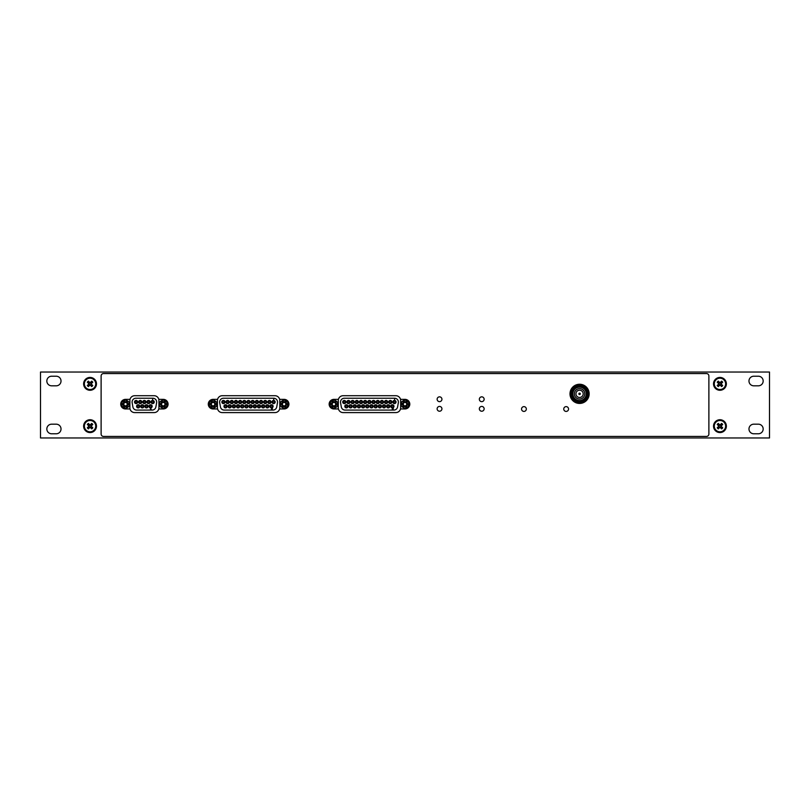 <?xml version="1.0" encoding="UTF-8"?>
<svg xmlns="http://www.w3.org/2000/svg" width="810" height="810" viewBox="0 0 810 810"><rect width="100%" height="100%" fill="white"/><g stroke="black" fill="none" stroke-linecap="round" stroke-linejoin="round"><path stroke-width="1.21" d="M715.949 422.142A5.66 5.66 0 0 0 715.949 430.15A5.66 5.66 0 0 0 723.958 430.15A5.66 5.66 0 0 0 723.958 422.142A5.66 5.66 0 0 0 715.949 422.142M721.659 428.895L722.702 427.852L721.042 426.151L722.702 424.44L721.659 423.397L719.958 425.058L718.247 423.397L717.204 424.44L718.865 426.151L717.204 427.852L718.247 428.895L719.958 427.234L721.659 428.895L722.52 427.852L720.809 426.151L722.52 424.44L721.659 423.579L719.958 425.291L718.247 423.579L717.387 424.44L719.098 426.151L717.387 427.852L718.247 428.713L719.958 427.002L721.659 428.713M347.966 406.306A1.569 1.569 0 0 1 346.397 407.886A1.569 1.569 0 0 1 344.817 406.306A1.569 1.569 0 0 1 346.397 404.737A1.569 1.569 0 0 1 347.966 406.306M352.147 406.306A1.569 1.569 0 0 1 350.578 407.886A1.569 1.569 0 0 1 348.999 406.306A1.569 1.569 0 0 1 350.578 404.737A1.569 1.569 0 0 1 352.147 406.306M356.329 406.306A1.569 1.569 0 0 1 354.76 407.886A1.569 1.569 0 0 1 353.18 406.306A1.569 1.569 0 0 1 354.76 404.737A1.569 1.569 0 0 1 356.329 406.306M360.511 406.306A1.569 1.569 0 0 1 358.941 407.886A1.569 1.569 0 0 1 357.362 406.306A1.569 1.569 0 0 1 358.941 404.737A1.569 1.569 0 0 1 360.511 406.306M364.692 406.306A1.569 1.569 0 0 1 363.123 407.886A1.569 1.569 0 0 1 361.543 406.306A1.569 1.569 0 0 1 363.123 404.737A1.569 1.569 0 0 1 364.692 406.306M368.874 406.306A1.569 1.569 0 0 1 367.305 407.886A1.569 1.569 0 0 1 365.735 406.306A1.569 1.569 0 0 1 367.305 404.737A1.569 1.569 0 0 1 368.874 406.306M373.056 406.306A1.569 1.569 0 0 1 371.486 407.886A1.569 1.569 0 0 1 369.917 406.306A1.569 1.569 0 0 1 371.486 404.737A1.569 1.569 0 0 1 373.056 406.306M377.237 406.306A1.569 1.569 0 0 1 375.668 407.886A1.569 1.569 0 0 1 374.099 406.306A1.569 1.569 0 0 1 375.668 404.737A1.569 1.569 0 0 1 377.237 406.306M381.419 406.306A1.569 1.569 0 0 1 379.85 407.886A1.569 1.569 0 0 1 378.28 406.306A1.569 1.569 0 0 1 379.85 404.737A1.569 1.569 0 0 1 381.419 406.306M385.6 406.306A1.569 1.569 0 0 1 384.031 407.886A1.569 1.569 0 0 1 382.462 406.306A1.569 1.569 0 0 1 384.031 404.737A1.569 1.569 0 0 1 385.6 406.306M389.792 406.306A1.569 1.569 0 0 1 388.213 407.886A1.569 1.569 0 0 1 386.643 406.306A1.569 1.569 0 0 1 388.213 404.737A1.569 1.569 0 0 1 389.792 406.306M393.974 406.306A1.569 1.569 0 0 1 392.394 407.886A1.569 1.569 0 0 1 390.825 406.306A1.569 1.569 0 0 1 392.394 404.737A1.569 1.569 0 0 1 393.974 406.306M345.86 402.013A1.569 1.569 0 0 1 344.28 403.582A1.569 1.569 0 0 1 342.711 402.013A1.569 1.569 0 0 1 344.28 400.434A1.569 1.569 0 0 1 345.86 402.013M350.041 402.013A1.569 1.569 0 0 1 348.462 403.582A1.569 1.569 0 0 1 346.893 402.013A1.569 1.569 0 0 1 348.462 400.434A1.569 1.569 0 0 1 350.041 402.013M354.223 402.013A1.569 1.569 0 0 1 352.644 403.582A1.569 1.569 0 0 1 351.074 402.013A1.569 1.569 0 0 1 352.644 400.434A1.569 1.569 0 0 1 354.223 402.013M358.405 402.013A1.569 1.569 0 0 1 356.825 403.582A1.569 1.569 0 0 1 355.256 402.013A1.569 1.569 0 0 1 356.825 400.434A1.569 1.569 0 0 1 358.405 402.013M362.586 402.013A1.569 1.569 0 0 1 361.007 403.582A1.569 1.569 0 0 1 359.438 402.013A1.569 1.569 0 0 1 361.007 400.434A1.569 1.569 0 0 1 362.586 402.013M366.768 402.013A1.569 1.569 0 0 1 365.188 403.582A1.569 1.569 0 0 1 363.619 402.013A1.569 1.569 0 0 1 365.188 400.434A1.569 1.569 0 0 1 366.768 402.013M370.95 402.013A1.569 1.569 0 0 1 369.38 403.582A1.569 1.569 0 0 1 367.801 402.013A1.569 1.569 0 0 1 369.38 400.434A1.569 1.569 0 0 1 370.95 402.013M375.131 402.013A1.569 1.569 0 0 1 373.562 403.582A1.569 1.569 0 0 1 371.982 402.013A1.569 1.569 0 0 1 373.562 400.434A1.569 1.569 0 0 1 375.131 402.013M379.313 402.013A1.569 1.569 0 0 1 377.743 403.582A1.569 1.569 0 0 1 376.164 402.013A1.569 1.569 0 0 1 377.743 400.434A1.569 1.569 0 0 1 379.313 402.013M383.494 402.013A1.569 1.569 0 0 1 381.925 403.582A1.569 1.569 0 0 1 380.346 402.013A1.569 1.569 0 0 1 381.925 400.434A1.569 1.569 0 0 1 383.494 402.013M387.676 402.013A1.569 1.569 0 0 1 386.107 403.582A1.569 1.569 0 0 1 384.527 402.013A1.569 1.569 0 0 1 386.107 400.434A1.569 1.569 0 0 1 387.676 402.013M391.858 402.013A1.569 1.569 0 0 1 390.288 403.582A1.569 1.569 0 0 1 388.709 402.013A1.569 1.569 0 0 1 390.288 400.434A1.569 1.569 0 0 1 391.858 402.013M396.039 402.013A1.569 1.569 0 0 1 394.47 403.582A1.569 1.569 0 0 1 392.891 402.013A1.569 1.569 0 0 1 394.47 400.434A1.569 1.569 0 0 1 396.039 402.013M347.257 406.306A0.861 0.861 0 0 1 346.397 407.167A0.861 0.861 0 0 1 345.526 406.306A0.861 0.861 0 0 1 346.397 405.445A0.861 0.861 0 0 1 347.257 406.306M351.439 406.306A0.861 0.861 0 0 1 350.578 407.167A0.861 0.861 0 0 1 349.707 406.306A0.861 0.861 0 0 1 350.578 405.445A0.861 0.861 0 0 1 351.439 406.306M355.62 406.306A0.861 0.861 0 0 1 354.76 407.167A0.861 0.861 0 0 1 353.889 406.306A0.861 0.861 0 0 1 354.76 405.445A0.861 0.861 0 0 1 355.62 406.306M359.802 406.306A0.861 0.861 0 0 1 358.941 407.167A0.861 0.861 0 0 1 358.081 406.306A0.861 0.861 0 0 1 358.941 405.445A0.861 0.861 0 0 1 359.802 406.306M363.984 406.306A0.861 0.861 0 0 1 363.123 407.167A0.861 0.861 0 0 1 362.262 406.306A0.861 0.861 0 0 1 363.123 405.445A0.861 0.861 0 0 1 363.984 406.306M368.165 406.306A0.861 0.861 0 0 1 367.305 407.167A0.861 0.861 0 0 1 366.444 406.306A0.861 0.861 0 0 1 367.305 405.445A0.861 0.861 0 0 1 368.165 406.306M372.347 406.306A0.861 0.861 0 0 1 371.486 407.167A0.861 0.861 0 0 1 370.626 406.306A0.861 0.861 0 0 1 371.486 405.445A0.861 0.861 0 0 1 372.347 406.306M376.528 406.306A0.861 0.861 0 0 1 375.668 407.167A0.861 0.861 0 0 1 374.807 406.306A0.861 0.861 0 0 1 375.668 405.445A0.861 0.861 0 0 1 376.528 406.306M380.71 406.306A0.861 0.861 0 0 1 379.85 407.167A0.861 0.861 0 0 1 378.989 406.306A0.861 0.861 0 0 1 379.85 405.445A0.861 0.861 0 0 1 380.71 406.306M384.892 406.306A0.861 0.861 0 0 1 384.031 407.167A0.861 0.861 0 0 1 383.171 406.306A0.861 0.861 0 0 1 384.031 405.445A0.861 0.861 0 0 1 384.892 406.306M389.073 406.306A0.861 0.861 0 0 1 388.213 407.167A0.861 0.861 0 0 1 387.352 406.306A0.861 0.861 0 0 1 388.213 405.445A0.861 0.861 0 0 1 389.073 406.306M393.255 406.306A0.861 0.861 0 0 1 392.394 407.167A0.861 0.861 0 0 1 391.534 406.306A0.861 0.861 0 0 1 392.394 405.445A0.861 0.861 0 0 1 393.255 406.306M345.141 402.013A0.861 0.861 0 0 1 344.28 402.874A0.861 0.861 0 0 1 343.42 402.013A0.861 0.861 0 0 1 344.28 401.152A0.861 0.861 0 0 1 345.141 402.013M349.333 402.013A0.861 0.861 0 0 1 348.462 402.874A0.861 0.861 0 0 1 347.601 402.013A0.861 0.861 0 0 1 348.462 401.152A0.861 0.861 0 0 1 349.333 402.013M353.514 402.013A0.861 0.861 0 0 1 352.644 402.874A0.861 0.861 0 0 1 351.783 402.013A0.861 0.861 0 0 1 352.644 401.152A0.861 0.861 0 0 1 353.514 402.013M357.696 402.013A0.861 0.861 0 0 1 356.825 402.874A0.861 0.861 0 0 1 355.965 402.013A0.861 0.861 0 0 1 356.825 401.152A0.861 0.861 0 0 1 357.696 402.013M361.878 402.013A0.861 0.861 0 0 1 361.007 402.874A0.861 0.861 0 0 1 360.146 402.013A0.861 0.861 0 0 1 361.007 401.152A0.861 0.861 0 0 1 361.878 402.013M366.059 402.013A0.861 0.861 0 0 1 365.188 402.874A0.861 0.861 0 0 1 364.328 402.013A0.861 0.861 0 0 1 365.188 401.152A0.861 0.861 0 0 1 366.059 402.013M370.241 402.013A0.861 0.861 0 0 1 369.38 402.874A0.861 0.861 0 0 1 368.509 402.013A0.861 0.861 0 0 1 369.38 401.152A0.861 0.861 0 0 1 370.241 402.013M374.423 402.013A0.861 0.861 0 0 1 373.562 402.874A0.861 0.861 0 0 1 372.691 402.013A0.861 0.861 0 0 1 373.562 401.152A0.861 0.861 0 0 1 374.423 402.013M378.604 402.013A0.861 0.861 0 0 1 377.743 402.874A0.861 0.861 0 0 1 376.873 402.013A0.861 0.861 0 0 1 377.743 401.152A0.861 0.861 0 0 1 378.604 402.013M382.786 402.013A0.861 0.861 0 0 1 381.925 402.874A0.861 0.861 0 0 1 381.054 402.013A0.861 0.861 0 0 1 381.925 401.152A0.861 0.861 0 0 1 382.786 402.013M386.967 402.013A0.861 0.861 0 0 1 386.107 402.874A0.861 0.861 0 0 1 385.236 402.013A0.861 0.861 0 0 1 386.107 401.152A0.861 0.861 0 0 1 386.967 402.013M391.149 402.013A0.861 0.861 0 0 1 390.288 402.874A0.861 0.861 0 0 1 389.428 402.013A0.861 0.861 0 0 1 390.288 401.152A0.861 0.861 0 0 1 391.149 402.013M395.331 402.013A0.861 0.861 0 0 1 394.47 402.874A0.861 0.861 0 0 1 393.609 402.013A0.861 0.861 0 0 1 394.47 401.152A0.861 0.861 0 0 1 395.331 402.013M398.338 402.742A3.837 3.837 0 0 0 394.561 398.236L344.341 398.236A3.837 3.837 0 0 0 340.565 402.742L341.304 406.914A3.837 3.837 0 0 0 345.08 410.083L393.822 410.083A3.837 3.837 0 0 0 397.599 406.914L398.338 402.742M394.531 399.938L394.683 398.783L394.531 399.938M392.232 409.536L392.374 408.382L392.232 409.536M393.285 408.382L393.144 409.536L392.567 409.04L393.285 408.382M156.613 402.742A3.837 3.837 0 0 0 152.837 398.236L135.928 398.236A3.837 3.837 0 0 0 132.151 402.742L132.881 406.914A3.837 3.837 0 0 0 136.667 410.083L152.108 410.083A3.837 3.837 0 0 0 155.885 406.914L156.613 402.742M139.745 406.306A1.569 1.569 0 0 1 138.166 407.886A1.569 1.569 0 0 1 136.596 406.306A1.569 1.569 0 0 1 138.166 404.737A1.569 1.569 0 0 1 139.745 406.306M143.886 406.306A1.569 1.569 0 0 1 142.307 407.886A1.569 1.569 0 0 1 140.737 406.306A1.569 1.569 0 0 1 142.307 404.737A1.569 1.569 0 0 1 143.886 406.306M148.027 406.306A1.569 1.569 0 0 1 146.458 407.886A1.569 1.569 0 0 1 144.879 406.306A1.569 1.569 0 0 1 146.458 404.737A1.569 1.569 0 0 1 148.027 406.306M152.169 406.306A1.569 1.569 0 0 1 150.599 407.886A1.569 1.569 0 0 1 149.03 406.306A1.569 1.569 0 0 1 150.599 404.737A1.569 1.569 0 0 1 152.169 406.306M137.67 402.013A1.569 1.569 0 0 1 136.1 403.582A1.569 1.569 0 0 1 134.521 402.013A1.569 1.569 0 0 1 136.1 400.434A1.569 1.569 0 0 1 137.67 402.013M141.811 402.013A1.569 1.569 0 0 1 140.241 403.582A1.569 1.569 0 0 1 138.662 402.013A1.569 1.569 0 0 1 140.241 400.434A1.569 1.569 0 0 1 141.811 402.013M145.952 402.013A1.569 1.569 0 0 1 144.382 403.582A1.569 1.569 0 0 1 142.813 402.013A1.569 1.569 0 0 1 144.382 400.434A1.569 1.569 0 0 1 145.952 402.013M150.103 402.013A1.569 1.569 0 0 1 148.524 403.582A1.569 1.569 0 0 1 146.954 402.013A1.569 1.569 0 0 1 148.524 400.434A1.569 1.569 0 0 1 150.103 402.013M154.244 402.013A1.569 1.569 0 0 1 152.675 403.582A1.569 1.569 0 0 1 151.095 402.013A1.569 1.569 0 0 1 152.675 400.434A1.569 1.569 0 0 1 154.244 402.013M139.026 406.306A0.861 0.861 0 0 1 138.166 407.167A0.861 0.861 0 0 1 137.305 406.306A0.861 0.861 0 0 1 138.166 405.445A0.861 0.861 0 0 1 139.026 406.306M143.178 406.306A0.861 0.861 0 0 1 142.307 407.167A0.861 0.861 0 0 1 141.446 406.306A0.861 0.861 0 0 1 142.307 405.445A0.861 0.861 0 0 1 143.178 406.306M147.319 406.306A0.861 0.861 0 0 1 146.458 407.167A0.861 0.861 0 0 1 145.587 406.306A0.861 0.861 0 0 1 146.458 405.445A0.861 0.861 0 0 1 147.319 406.306M151.46 406.306A0.861 0.861 0 0 1 150.599 407.167A0.861 0.861 0 0 1 149.739 406.306A0.861 0.861 0 0 1 150.599 405.445A0.861 0.861 0 0 1 151.46 406.306M136.961 402.013A0.861 0.861 0 0 1 136.1 402.874A0.861 0.861 0 0 1 135.23 402.013A0.861 0.861 0 0 1 136.1 401.152A0.861 0.861 0 0 1 136.961 402.013M141.102 402.013A0.861 0.861 0 0 1 140.241 402.874A0.861 0.861 0 0 1 139.381 402.013A0.861 0.861 0 0 1 140.241 401.152A0.861 0.861 0 0 1 141.102 402.013M145.243 402.013A0.861 0.861 0 0 1 144.382 402.874A0.861 0.861 0 0 1 143.522 402.013A0.861 0.861 0 0 1 144.382 401.152A0.861 0.861 0 0 1 145.243 402.013M149.394 402.013A0.861 0.861 0 0 1 148.524 402.874A0.861 0.861 0 0 1 147.663 402.013A0.861 0.861 0 0 1 148.524 401.152A0.861 0.861 0 0 1 149.394 402.013M153.535 402.013A0.861 0.861 0 0 1 152.675 402.874A0.861 0.861 0 0 1 151.804 402.013A0.861 0.861 0 0 1 152.675 401.152A0.861 0.861 0 0 1 153.535 402.013M151.045 409.04L150.498 409.263L151.045 409.04M152.584 399.938L152.726 398.783L152.584 399.938M151.197 409.091L150.478 409.435L150.407 408.574L151.197 409.091M227.104 406.306A1.569 1.569 0 0 1 225.534 407.886A1.569 1.569 0 0 1 223.955 406.306A1.569 1.569 0 0 1 225.534 404.737A1.569 1.569 0 0 1 227.104 406.306M231.285 406.306A1.569 1.569 0 0 1 229.716 407.886A1.569 1.569 0 0 1 228.136 406.306A1.569 1.569 0 0 1 229.716 404.737A1.569 1.569 0 0 1 231.285 406.306M235.467 406.306A1.569 1.569 0 0 1 233.898 407.886A1.569 1.569 0 0 1 232.328 406.306A1.569 1.569 0 0 1 233.898 404.737A1.569 1.569 0 0 1 235.467 406.306M239.649 406.306A1.569 1.569 0 0 1 238.079 407.886A1.569 1.569 0 0 1 236.51 406.306A1.569 1.569 0 0 1 238.079 404.737A1.569 1.569 0 0 1 239.649 406.306M243.83 406.306A1.569 1.569 0 0 1 242.261 407.886A1.569 1.569 0 0 1 240.691 406.306A1.569 1.569 0 0 1 242.261 404.737A1.569 1.569 0 0 1 243.83 406.306M248.012 406.306A1.569 1.569 0 0 1 246.442 407.886A1.569 1.569 0 0 1 244.873 406.306A1.569 1.569 0 0 1 246.442 404.737A1.569 1.569 0 0 1 248.012 406.306M252.194 406.306A1.569 1.569 0 0 1 250.624 407.886A1.569 1.569 0 0 1 249.055 406.306A1.569 1.569 0 0 1 250.624 404.737A1.569 1.569 0 0 1 252.194 406.306M256.385 406.306A1.569 1.569 0 0 1 254.806 407.886A1.569 1.569 0 0 1 253.236 406.306A1.569 1.569 0 0 1 254.806 404.737A1.569 1.569 0 0 1 256.385 406.306M260.567 406.306A1.569 1.569 0 0 1 258.987 407.886A1.569 1.569 0 0 1 257.418 406.306A1.569 1.569 0 0 1 258.987 404.737A1.569 1.569 0 0 1 260.567 406.306M264.748 406.306A1.569 1.569 0 0 1 263.169 407.886A1.569 1.569 0 0 1 261.6 406.306A1.569 1.569 0 0 1 263.169 404.737A1.569 1.569 0 0 1 264.748 406.306M268.93 406.306A1.569 1.569 0 0 1 267.351 407.886A1.569 1.569 0 0 1 265.781 406.306A1.569 1.569 0 0 1 267.351 404.737A1.569 1.569 0 0 1 268.93 406.306M273.112 406.306A1.569 1.569 0 0 1 271.532 407.886A1.569 1.569 0 0 1 269.963 406.306A1.569 1.569 0 0 1 271.532 404.737A1.569 1.569 0 0 1 273.112 406.306M224.998 402.013A1.569 1.569 0 0 1 223.418 403.582A1.569 1.569 0 0 1 221.849 402.013A1.569 1.569 0 0 1 223.418 400.434A1.569 1.569 0 0 1 224.998 402.013M229.179 402.013A1.569 1.569 0 0 1 227.6 403.582A1.569 1.569 0 0 1 226.03 402.013A1.569 1.569 0 0 1 227.6 400.434A1.569 1.569 0 0 1 229.179 402.013M233.361 402.013A1.569 1.569 0 0 1 231.781 403.582A1.569 1.569 0 0 1 230.212 402.013A1.569 1.569 0 0 1 231.781 400.434A1.569 1.569 0 0 1 233.361 402.013M237.543 402.013A1.569 1.569 0 0 1 235.973 403.582A1.569 1.569 0 0 1 234.394 402.013A1.569 1.569 0 0 1 235.973 400.434A1.569 1.569 0 0 1 237.543 402.013M241.724 402.013A1.569 1.569 0 0 1 240.155 403.582A1.569 1.569 0 0 1 238.575 402.013A1.569 1.569 0 0 1 240.155 400.434A1.569 1.569 0 0 1 241.724 402.013M245.906 402.013A1.569 1.569 0 0 1 244.336 403.582A1.569 1.569 0 0 1 242.757 402.013A1.569 1.569 0 0 1 244.336 400.434A1.569 1.569 0 0 1 245.906 402.013M250.087 402.013A1.569 1.569 0 0 1 248.518 403.582A1.569 1.569 0 0 1 246.939 402.013A1.569 1.569 0 0 1 248.518 400.434A1.569 1.569 0 0 1 250.087 402.013M254.269 402.013A1.569 1.569 0 0 1 252.7 403.582A1.569 1.569 0 0 1 251.12 402.013A1.569 1.569 0 0 1 252.7 400.434A1.569 1.569 0 0 1 254.269 402.013M258.451 402.013A1.569 1.569 0 0 1 256.881 403.582A1.569 1.569 0 0 1 255.302 402.013A1.569 1.569 0 0 1 256.881 400.434A1.569 1.569 0 0 1 258.451 402.013M262.632 402.013A1.569 1.569 0 0 1 261.063 403.582A1.569 1.569 0 0 1 259.483 402.013A1.569 1.569 0 0 1 261.063 400.434A1.569 1.569 0 0 1 262.632 402.013M266.814 402.013A1.569 1.569 0 0 1 265.245 403.582A1.569 1.569 0 0 1 263.675 402.013A1.569 1.569 0 0 1 265.245 400.434A1.569 1.569 0 0 1 266.814 402.013M270.996 402.013A1.569 1.569 0 0 1 269.426 403.582A1.569 1.569 0 0 1 267.857 402.013A1.569 1.569 0 0 1 269.426 400.434A1.569 1.569 0 0 1 270.996 402.013M275.177 402.013A1.569 1.569 0 0 1 273.608 403.582A1.569 1.569 0 0 1 272.038 402.013A1.569 1.569 0 0 1 273.608 400.434A1.569 1.569 0 0 1 275.177 402.013M226.395 406.306A0.861 0.861 0 0 1 225.534 407.167A0.861 0.861 0 0 1 224.674 406.306A0.861 0.861 0 0 1 225.534 405.445A0.861 0.861 0 0 1 226.395 406.306M230.577 406.306A0.861 0.861 0 0 1 229.716 407.167A0.861 0.861 0 0 1 228.855 406.306A0.861 0.861 0 0 1 229.716 405.445A0.861 0.861 0 0 1 230.577 406.306M234.758 406.306A0.861 0.861 0 0 1 233.898 407.167A0.861 0.861 0 0 1 233.037 406.306A0.861 0.861 0 0 1 233.898 405.445A0.861 0.861 0 0 1 234.758 406.306M238.94 406.306A0.861 0.861 0 0 1 238.079 407.167A0.861 0.861 0 0 1 237.219 406.306A0.861 0.861 0 0 1 238.079 405.445A0.861 0.861 0 0 1 238.94 406.306M243.121 406.306A0.861 0.861 0 0 1 242.261 407.167A0.861 0.861 0 0 1 241.4 406.306A0.861 0.861 0 0 1 242.261 405.445A0.861 0.861 0 0 1 243.121 406.306M247.303 406.306A0.861 0.861 0 0 1 246.442 407.167A0.861 0.861 0 0 1 245.582 406.306A0.861 0.861 0 0 1 246.442 405.445A0.861 0.861 0 0 1 247.303 406.306M251.485 406.306A0.861 0.861 0 0 1 250.624 407.167A0.861 0.861 0 0 1 249.763 406.306A0.861 0.861 0 0 1 250.624 405.445A0.861 0.861 0 0 1 251.485 406.306M255.666 406.306A0.861 0.861 0 0 1 254.806 407.167A0.861 0.861 0 0 1 253.945 406.306A0.861 0.861 0 0 1 254.806 405.445A0.861 0.861 0 0 1 255.666 406.306M259.848 406.306A0.861 0.861 0 0 1 258.987 407.167A0.861 0.861 0 0 1 258.127 406.306A0.861 0.861 0 0 1 258.987 405.445A0.861 0.861 0 0 1 259.848 406.306M264.04 406.306A0.861 0.861 0 0 1 263.169 407.167A0.861 0.861 0 0 1 262.308 406.306A0.861 0.861 0 0 1 263.169 405.445A0.861 0.861 0 0 1 264.04 406.306M268.221 406.306A0.861 0.861 0 0 1 267.351 407.167A0.861 0.861 0 0 1 266.49 406.306A0.861 0.861 0 0 1 267.351 405.445A0.861 0.861 0 0 1 268.221 406.306M272.403 406.306A0.861 0.861 0 0 1 271.532 407.167A0.861 0.861 0 0 1 270.672 406.306A0.861 0.861 0 0 1 271.532 405.445A0.861 0.861 0 0 1 272.403 406.306M224.289 402.013A0.861 0.861 0 0 1 223.418 402.874A0.861 0.861 0 0 1 222.558 402.013A0.861 0.861 0 0 1 223.418 401.152A0.861 0.861 0 0 1 224.289 402.013M228.471 402.013A0.861 0.861 0 0 1 227.6 402.874A0.861 0.861 0 0 1 226.739 402.013A0.861 0.861 0 0 1 227.6 401.152A0.861 0.861 0 0 1 228.471 402.013M232.652 402.013A0.861 0.861 0 0 1 231.781 402.874A0.861 0.861 0 0 1 230.921 402.013A0.861 0.861 0 0 1 231.781 401.152A0.861 0.861 0 0 1 232.652 402.013M236.834 402.013A0.861 0.861 0 0 1 235.973 402.874A0.861 0.861 0 0 1 235.102 402.013A0.861 0.861 0 0 1 235.973 401.152A0.861 0.861 0 0 1 236.834 402.013M241.015 402.013A0.861 0.861 0 0 1 240.155 402.874A0.861 0.861 0 0 1 239.284 402.013A0.861 0.861 0 0 1 240.155 401.152A0.861 0.861 0 0 1 241.015 402.013M245.197 402.013A0.861 0.861 0 0 1 244.336 402.874A0.861 0.861 0 0 1 243.466 402.013A0.861 0.861 0 0 1 244.336 401.152A0.861 0.861 0 0 1 245.197 402.013M249.379 402.013A0.861 0.861 0 0 1 248.518 402.874A0.861 0.861 0 0 1 247.647 402.013A0.861 0.861 0 0 1 248.518 401.152A0.861 0.861 0 0 1 249.379 402.013M253.56 402.013A0.861 0.861 0 0 1 252.7 402.874A0.861 0.861 0 0 1 251.829 402.013A0.861 0.861 0 0 1 252.7 401.152A0.861 0.861 0 0 1 253.56 402.013M257.742 402.013A0.861 0.861 0 0 1 256.881 402.874A0.861 0.861 0 0 1 256.021 402.013A0.861 0.861 0 0 1 256.881 401.152A0.861 0.861 0 0 1 257.742 402.013M261.924 402.013A0.861 0.861 0 0 1 261.063 402.874A0.861 0.861 0 0 1 260.202 402.013A0.861 0.861 0 0 1 261.063 401.152A0.861 0.861 0 0 1 261.924 402.013M266.105 402.013A0.861 0.861 0 0 1 265.245 402.874A0.861 0.861 0 0 1 264.384 402.013A0.861 0.861 0 0 1 265.245 401.152A0.861 0.861 0 0 1 266.105 402.013M270.287 402.013A0.861 0.861 0 0 1 269.426 402.874A0.861 0.861 0 0 1 268.566 402.013A0.861 0.861 0 0 1 269.426 401.152A0.861 0.861 0 0 1 270.287 402.013M274.468 402.013A0.861 0.861 0 0 1 273.608 402.874A0.861 0.861 0 0 1 272.747 402.013A0.861 0.861 0 0 1 273.608 401.152A0.861 0.861 0 0 1 274.468 402.013M277.476 402.742A3.837 3.837 0 0 0 273.699 398.236L223.479 398.236A3.837 3.837 0 0 0 219.702 402.742L220.441 406.914A3.837 3.837 0 0 0 224.218 410.083L272.96 410.083A3.837 3.837 0 0 0 276.747 406.914L277.476 402.742M273.679 399.938L273.82 398.783L273.679 399.938M271.37 409.536L271.512 408.382L271.37 409.536M272.423 408.382L272.281 409.536L271.704 409.04L272.423 408.382M124.942 400.342A3.847 3.847 0 0 0 122.512 401.75M121.935 402.752A3.847 3.847 0 0 0 121.935 405.557M122.512 406.559A3.847 3.847 0 0 0 124.942 407.957M127.99 404.149A2.47 2.47 0 0 1 125.52 406.62A2.47 2.47 0 0 1 123.049 404.149A2.47 2.47 0 0 1 125.52 401.679A2.47 2.47 0 0 1 127.99 404.149M127.241 404.149A1.711 1.711 0 0 1 125.52 405.871A1.711 1.711 0 0 1 123.808 404.149A1.711 1.711 0 0 1 125.52 402.438A1.711 1.711 0 0 1 127.241 404.149M121.935 402.084L125.52 400.008L129.114 402.084L129.114 406.225L125.52 408.291L121.935 406.225L121.935 402.084M126.107 407.957A3.847 3.847 0 0 0 128.537 406.559M129.114 405.557A3.847 3.847 0 0 0 129.114 402.752M128.537 401.75A3.847 3.847 0 0 0 126.107 400.342M212.635 400.322A3.847 3.847 0 0 0 210.154 401.649M209.547 402.631A3.847 3.847 0 0 0 209.446 405.425M209.993 406.458A3.847 3.847 0 0 0 212.372 407.936M215.551 404.241A2.47 2.47 0 0 1 213 406.62A2.47 2.47 0 0 1 210.61 404.068A2.47 2.47 0 0 1 213.162 401.679A2.47 2.47 0 0 1 215.551 404.241M214.792 404.21A1.711 1.711 0 0 1 213.02 405.871A1.711 1.711 0 0 1 211.369 404.089A1.711 1.711 0 0 1 213.141 402.438A1.711 1.711 0 0 1 214.792 404.21M209.567 401.962L213.222 400.008L216.736 402.205L216.594 406.347L212.939 408.291L209.425 406.104L209.567 401.962M213.526 407.977A3.847 3.847 0 0 0 216.007 406.66M216.614 405.678A3.847 3.847 0 0 0 216.715 402.874M216.169 401.851A3.847 3.847 0 0 0 213.789 400.363M162.699 400.342A3.847 3.847 0 0 0 160.269 401.75M159.681 402.752A3.847 3.847 0 0 0 159.681 405.557M160.269 406.559A3.847 3.847 0 0 0 162.699 407.957M165.746 404.149A2.47 2.47 0 0 1 163.276 406.62A2.47 2.47 0 0 1 160.805 404.149A2.47 2.47 0 0 1 163.276 401.679A2.47 2.47 0 0 1 165.746 404.149M164.987 404.149A1.711 1.711 0 0 1 163.276 405.871A1.711 1.711 0 0 1 161.554 404.149A1.711 1.711 0 0 1 163.276 402.438A1.711 1.711 0 0 1 164.987 404.149M159.681 402.084L163.276 400.008L166.86 402.084L166.86 406.225L163.276 408.291L159.681 406.225L159.681 402.084M163.853 407.957A3.847 3.847 0 0 0 166.283 406.559M166.86 405.557A3.847 3.847 0 0 0 166.86 402.752M166.283 401.75A3.847 3.847 0 0 0 163.853 400.342M572.366 393.073L571.556 393.073L571.556 394.612L572.366 394.612M586.784 393.073L587.594 393.073L587.594 394.612L586.784 394.612M589.164 393.842A9.588 9.588 0 0 0 579.575 384.254A9.588 9.588 0 0 0 569.987 393.842A9.588 9.588 0 0 0 579.575 403.441A9.588 9.588 0 0 0 589.164 393.842M587.938 393.842A8.363 8.363 0 0 0 579.575 385.479A8.363 8.363 0 0 0 571.212 393.842A8.363 8.363 0 0 0 579.575 402.205A8.363 8.363 0 0 0 587.938 393.842M572.862 393.842A6.713 6.713 0 0 0 579.575 400.555A6.713 6.713 0 0 0 586.288 393.842A6.713 6.713 0 0 0 579.575 387.129A6.713 6.713 0 0 0 572.862 393.842M584.779 393.842A5.204 5.204 0 0 0 579.575 388.638A5.204 5.204 0 0 0 574.371 393.842A5.204 5.204 0 0 0 579.575 399.046A5.204 5.204 0 0 0 584.779 393.842M575.951 393.842A3.625 3.625 0 0 0 579.575 397.467A3.625 3.625 0 0 0 583.2 393.842A3.625 3.625 0 0 0 579.575 390.217A3.625 3.625 0 0 0 575.951 393.842M580.284 393.842A0.709 0.709 0 0 0 579.575 393.144A0.709 0.709 0 0 0 578.866 393.842A0.709 0.709 0 0 0 579.575 394.551A0.709 0.709 0 0 0 580.284 393.842M586.825 393.842A7.249 7.249 0 0 0 579.575 386.593A7.249 7.249 0 0 0 572.326 393.842A7.249 7.249 0 0 0 579.575 401.092A7.249 7.249 0 0 0 586.825 393.842M715.949 379.85A5.66 5.66 0 0 0 715.949 387.858A5.66 5.66 0 0 0 723.958 387.858A5.66 5.66 0 0 0 723.958 379.85A5.66 5.66 0 0 0 715.949 379.85M721.659 386.603L722.702 385.56L721.042 383.849L722.702 382.148L721.659 381.105L719.958 382.766L718.247 381.105L717.204 382.148L718.865 383.849L717.204 385.56L718.247 386.603L719.958 384.942L721.659 386.603L722.52 385.56L720.809 383.849L722.52 382.148L721.659 381.287L719.958 382.998L718.247 381.287L717.387 382.148L719.098 383.849L717.387 385.56L718.247 386.421L719.958 384.709L721.659 386.421M437.137 408.837A2.4 2.4 0 0 0 439.536 411.227A2.4 2.4 0 0 0 441.926 408.837A2.4 2.4 0 0 0 439.536 406.438A2.4 2.4 0 0 0 437.137 408.837A2.4 2.4 0 0 0 439.536 411.227A2.4 2.4 0 0 0 441.926 408.837A2.4 2.4 0 0 0 439.536 406.438A2.4 2.4 0 0 0 437.137 408.837M437.137 399.239A2.4 2.4 0 0 0 439.536 401.638A2.4 2.4 0 0 0 441.926 399.239A2.4 2.4 0 0 0 439.536 396.839A2.4 2.4 0 0 0 437.137 399.239A2.4 2.4 0 0 0 439.536 401.638A2.4 2.4 0 0 0 441.926 399.239A2.4 2.4 0 0 0 439.536 396.839A2.4 2.4 0 0 0 437.137 399.239M479.338 399.239A2.4 2.4 0 0 0 481.737 401.638A2.4 2.4 0 0 0 484.137 399.239A2.4 2.4 0 0 0 481.737 396.839A2.4 2.4 0 0 0 479.338 399.239A2.4 2.4 0 0 0 481.737 401.638A2.4 2.4 0 0 0 484.137 399.239A2.4 2.4 0 0 0 481.737 396.839A2.4 2.4 0 0 0 479.338 399.239M479.338 408.837A2.4 2.4 0 0 0 481.737 411.227A2.4 2.4 0 0 0 484.137 408.837A2.4 2.4 0 0 0 481.737 406.438A2.4 2.4 0 0 0 479.338 408.837A2.4 2.4 0 0 0 481.737 411.227A2.4 2.4 0 0 0 484.137 408.837A2.4 2.4 0 0 0 481.737 406.438A2.4 2.4 0 0 0 479.338 408.837M521.549 409.03A2.4 2.4 0 0 0 523.938 411.419A2.4 2.4 0 0 0 526.338 409.03A2.4 2.4 0 0 0 523.938 406.63A2.4 2.4 0 0 0 521.549 409.03A2.4 2.4 0 0 0 523.938 411.419A2.4 2.4 0 0 0 526.338 409.03A2.4 2.4 0 0 0 523.938 406.63A2.4 2.4 0 0 0 521.549 409.03M213.081 399.36A4.799 4.799 0 0 0 208.281 404.149A4.799 4.799 0 0 0 213.081 408.949L217.576 408.949A4.799 4.799 0 0 0 222.234 412.594L274.985 412.594A4.799 4.799 0 0 0 279.642 408.949L284.138 408.949A4.799 4.799 0 0 0 288.937 404.149A4.799 4.799 0 0 0 284.138 399.36L279.642 399.36A4.799 4.799 0 0 0 274.985 395.715L222.234 395.715A4.799 4.799 0 0 0 217.576 399.36L213.081 399.36A4.799 4.799 0 0 0 208.281 404.149A4.799 4.799 0 0 0 213.081 408.949M125.52 399.36A4.799 4.799 0 0 0 120.73 404.149A4.799 4.799 0 0 0 125.52 408.949L130.015 408.949A4.799 4.799 0 0 0 134.673 412.594L154.123 412.594A4.799 4.799 0 0 0 158.78 408.949L163.276 408.949A4.799 4.799 0 0 0 168.075 404.149A4.799 4.799 0 0 0 163.276 399.36L158.78 399.36A4.799 4.799 0 0 0 154.123 395.715L134.673 395.715A4.799 4.799 0 0 0 130.015 399.36L125.52 399.36A4.799 4.799 0 0 0 120.73 404.149A4.799 4.799 0 0 0 125.52 408.949M333.943 399.36A4.799 4.799 0 0 0 329.143 404.149A4.799 4.799 0 0 0 333.943 408.949L338.438 408.949A4.799 4.799 0 0 0 343.096 412.594L395.847 412.594A4.799 4.799 0 0 0 400.505 408.949L405 408.949A4.799 4.799 0 0 0 409.799 404.149A4.799 4.799 0 0 0 405 399.36L400.505 399.36A4.799 4.799 0 0 0 395.847 395.715L343.096 395.715A4.799 4.799 0 0 0 338.438 399.36L333.943 399.36A4.799 4.799 0 0 0 329.143 404.149A4.799 4.799 0 0 0 333.943 408.949M563.75 409.03A2.4 2.4 0 0 0 566.149 411.419A2.4 2.4 0 0 0 568.549 409.03A2.4 2.4 0 0 0 566.149 406.63A2.4 2.4 0 0 0 563.75 409.03A2.4 2.4 0 0 0 566.149 411.419A2.4 2.4 0 0 0 568.549 409.03A2.4 2.4 0 0 0 566.149 406.63A2.4 2.4 0 0 0 563.75 409.03M708.882 375.962A2.4 2.4 0 0 0 706.492 373.562L103.508 373.562A2.4 2.4 0 0 0 101.118 375.962L101.118 434.038A2.4 2.4 0 0 0 103.508 436.438L706.492 436.438A2.4 2.4 0 0 0 708.882 434.038L708.882 375.962M86.042 422.142A5.66 5.66 0 0 0 86.042 430.15A5.66 5.66 0 0 0 94.051 430.15A5.66 5.66 0 0 0 94.051 422.142A5.66 5.66 0 0 0 86.042 422.142M91.753 428.895L92.796 427.852L91.135 426.151L92.796 424.44L91.753 423.397L90.042 425.058L88.341 423.397L87.298 424.44L88.958 426.151L87.298 427.852L88.341 428.895L90.042 427.234L91.753 428.895L92.613 427.852L90.902 426.151L92.613 424.44L91.753 423.579L90.042 425.291L88.341 423.579L87.48 424.44L89.191 426.151L87.48 427.852L88.341 428.713L90.042 427.002L91.753 428.713M404.696 400.312A3.847 3.847 0 0 0 402.175 401.537M401.527 402.489A3.847 3.847 0 0 0 401.315 405.283M401.821 406.337A3.847 3.847 0 0 0 404.139 407.906M407.46 404.332A2.47 2.47 0 0 1 404.818 406.62A2.47 2.47 0 0 1 402.529 403.967A2.47 2.47 0 0 1 405.182 401.689A2.47 2.47 0 0 1 407.46 404.332M406.711 404.281A1.711 1.711 0 0 1 404.868 405.861A1.711 1.711 0 0 1 403.289 404.028A1.711 1.711 0 0 1 405.121 402.438A1.711 1.711 0 0 1 406.711 404.281M401.568 401.821L405.304 400.018L408.726 402.347L408.422 406.478L404.696 408.281L401.264 405.952L401.568 401.821M405.294 407.997A3.847 3.847 0 0 0 407.825 406.772M408.473 405.81A3.847 3.847 0 0 0 408.675 403.016M408.169 401.973A3.847 3.847 0 0 0 405.85 400.393M713.529 426.151A6.419 6.419 0 0 0 719.958 432.57A6.419 6.419 0 0 0 726.378 426.151A6.419 6.419 0 0 0 719.958 419.732A6.419 6.419 0 0 0 713.529 426.151M713.529 383.849A6.419 6.419 0 0 0 719.958 390.268A6.419 6.419 0 0 0 726.378 383.849A6.419 6.419 0 0 0 719.958 377.43A6.419 6.419 0 0 0 713.529 383.849M83.622 426.151A6.419 6.419 0 0 0 90.042 432.57A6.419 6.419 0 0 0 96.471 426.151A6.419 6.419 0 0 0 90.042 419.732A6.419 6.419 0 0 0 83.622 426.151M83.622 383.849A6.419 6.419 0 0 0 90.042 390.268A6.419 6.419 0 0 0 96.471 383.849A6.419 6.419 0 0 0 90.042 377.43A6.419 6.419 0 0 0 83.622 383.849M763.172 428.976A4.799 4.799 0 0 0 758.373 424.187L753.766 424.187A4.799 4.799 0 0 0 748.977 428.976A4.799 4.799 0 0 0 753.766 433.775L758.373 433.775A4.799 4.799 0 0 0 763.172 428.976M61.023 381.024A4.799 4.799 0 0 0 56.234 376.225L51.627 376.225A4.799 4.799 0 0 0 46.828 381.024A4.799 4.799 0 0 0 51.627 385.813L56.234 385.813A4.799 4.799 0 0 0 61.023 381.024M61.023 428.976A4.799 4.799 0 0 0 56.234 424.187L51.627 424.187A4.799 4.799 0 0 0 46.828 428.976A4.799 4.799 0 0 0 51.627 433.775L56.234 433.775A4.799 4.799 0 0 0 61.023 428.976M763.172 381.024A4.799 4.799 0 0 0 758.373 376.225L753.766 376.225A4.799 4.799 0 0 0 748.977 381.024A4.799 4.799 0 0 0 753.766 385.813L758.373 385.813A4.799 4.799 0 0 0 763.172 381.024M338.438 399.36A4.799 4.799 0 0 0 338.296 400.505L338.296 407.794A4.799 4.799 0 0 0 338.438 408.949M217.576 399.36A4.799 4.799 0 0 0 217.434 400.505L217.434 407.794A4.799 4.799 0 0 0 217.576 408.949M400.505 408.949A4.799 4.799 0 0 0 400.646 407.794L400.646 400.505A4.799 4.799 0 0 0 400.505 399.36M279.642 408.949A4.799 4.799 0 0 0 279.784 407.794L279.784 400.505A4.799 4.799 0 0 0 279.642 399.36M130.015 399.36A4.799 4.799 0 0 0 129.883 400.505L129.883 407.794A4.799 4.799 0 0 0 130.015 408.949M158.78 408.949A4.799 4.799 0 0 0 158.922 407.794L158.922 400.505A4.799 4.799 0 0 0 158.78 399.36M769.5 437.967L40.5 437.967L40.5 372.033L769.5 372.033L769.5 437.967M86.042 379.85A5.66 5.66 0 0 0 86.042 387.858A5.66 5.66 0 0 0 94.051 387.858A5.66 5.66 0 0 0 94.051 379.85A5.66 5.66 0 0 0 86.042 379.85M91.753 386.603L92.796 385.56L91.135 383.849L92.796 382.148L91.753 381.105L90.042 382.766L88.341 381.105L87.298 382.148L88.958 383.849L87.298 385.56L88.341 386.603L90.042 384.942L91.753 386.603L92.613 385.56L90.902 383.849L92.613 382.148L91.753 381.287L90.042 382.998L88.341 381.287L87.48 382.148L89.191 383.849L87.48 385.56L88.341 386.421L90.042 384.709L91.753 386.421M333.639 400.312A3.847 3.847 0 0 0 331.118 401.537M330.47 402.489A3.847 3.847 0 0 0 330.257 405.283M330.763 406.337A3.847 3.847 0 0 0 333.082 407.906M336.403 404.332A2.47 2.47 0 0 1 333.76 406.62A2.47 2.47 0 0 1 331.472 403.967A2.47 2.47 0 0 1 334.125 401.689A2.47 2.47 0 0 1 336.403 404.332M335.654 404.281A1.711 1.711 0 0 1 333.811 405.861A1.711 1.711 0 0 1 332.232 404.028A1.711 1.711 0 0 1 334.064 402.438A1.711 1.711 0 0 1 335.654 404.281M330.51 401.821L334.246 400.018L337.669 402.347L337.365 406.478L333.639 408.281L330.207 405.952L330.51 401.821M334.236 407.997A3.847 3.847 0 0 0 336.768 406.772M337.416 405.81A3.847 3.847 0 0 0 337.618 403.016M337.112 401.973A3.847 3.847 0 0 0 334.793 400.393M283.692 400.322A3.847 3.847 0 0 0 281.212 401.649M280.604 402.631A3.847 3.847 0 0 0 280.503 405.425M281.05 406.458A3.847 3.847 0 0 0 283.429 407.936M286.608 404.241A2.47 2.47 0 0 1 284.057 406.62A2.47 2.47 0 0 1 281.667 404.068A2.47 2.47 0 0 1 284.219 401.679A2.47 2.47 0 0 1 286.608 404.241M285.849 404.21A1.711 1.711 0 0 1 284.077 405.871A1.711 1.711 0 0 1 282.427 404.089A1.711 1.711 0 0 1 284.199 402.438A1.711 1.711 0 0 1 285.849 404.21M280.625 401.962L284.28 400.008L287.793 402.205L287.651 406.347L283.996 408.291L280.483 406.104L280.625 401.962M284.583 407.977A3.847 3.847 0 0 0 287.064 406.66M287.671 405.678A3.847 3.847 0 0 0 287.773 402.874M287.226 401.851A3.847 3.847 0 0 0 284.847 400.363"/></g></svg>

